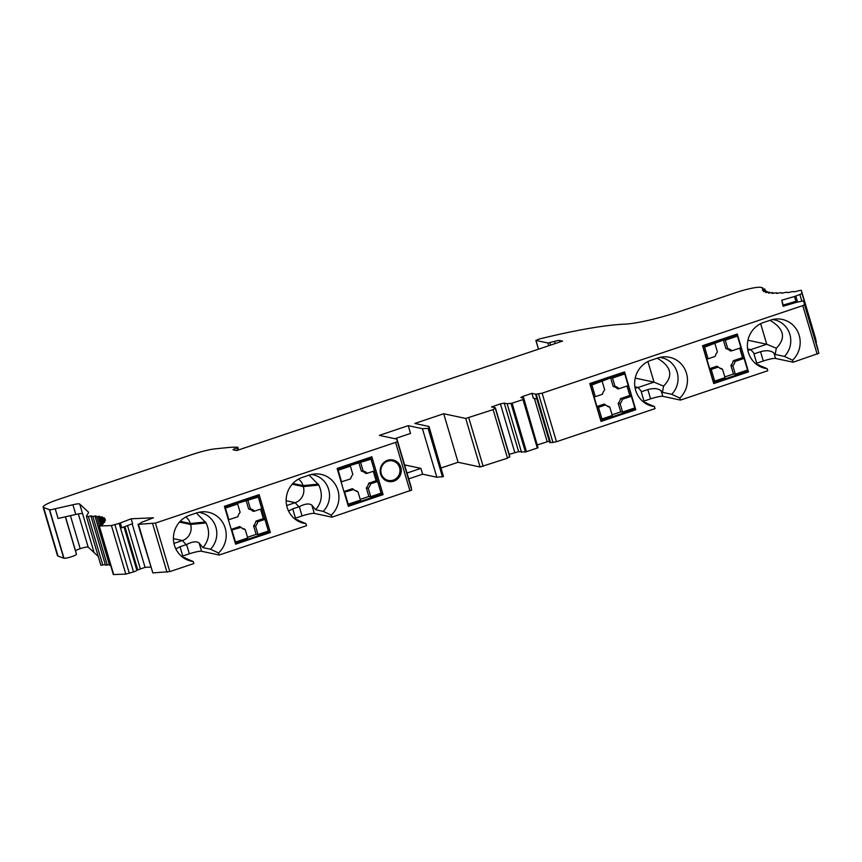 <?xml version="1.0" encoding="UTF-8"?>
<svg xmlns="http://www.w3.org/2000/svg" width="862" height="862" viewBox="0 0 862 862"><rect width="100%" height="100%" fill="white"/><g stroke="black" fill="none" stroke-linecap="round" stroke-linejoin="round"><path stroke-width="1.29" d="M794.484 296.474L781.769 300.224L783.202 305.073L795.917 301.323L794.484 296.474A4.676 0.657 -16.5 0 0 795.798 296.054L802.037 293.565L801.304 290.278L815.689 338.809L815.991 342.483M535.593 394.139L531.908 393.352L533.341 398.212L537.026 398.998L535.593 394.139A4.666 0.657 -16.5 0 0 536.164 394.16L542.112 393.18L802.781 305.611L804.526 304.739L803.664 300.881L818.9 353.28L793.148 362.212L775.541 358.452A10.225 1.433 -16.5 0 0 763.301 360.995L756.728 363.204A10.225 1.433 -16.5 0 0 755.586 363.602M644.701 402.457L654.452 406.573A23.824 22.843 102.1 0 1 646.963 404.235A23.824 22.843 102.1 0 1 634.744 381.187A23.824 22.843 102.1 0 1 650.832 360.348L657.878 357.978A23.824 22.843 102.1 0 1 663.632 356.857A23.824 22.843 102.1 0 1 685.786 371.285A23.824 22.843 102.1 0 1 679.816 398.05L680.42 400.087L767.783 370.735L767.18 368.699L757.429 364.594M680.42 400.087L662.813 396.315A10.225 1.433 -16.5 0 0 650.584 398.869L644 401.078A10.225 1.433 -16.5 0 0 642.869 401.466M542.112 393.18L556.486 441.721L655.055 408.61L654.452 406.573M556.486 441.721L550.538 442.702A4.666 0.657 163.5 0 1 549.784 442.572L536.864 398.966M549.353 441.128L537.565 444.824M441.29 467.926L458.078 462.28L443.704 413.738L465.717 418.447L493.139 409.633L495.391 407.855A4.666 0.657 -16.5 0 0 495.197 407.715L491.512 406.929L500.413 403.933L504.27 403.114L507.136 403.728L512.114 403.211L522.954 399.569L523.74 398.147L538.028 447.766L525.4 452.011L518.644 451.656L509.173 454.371M509.744 456.343A4.666 0.657 163.5 0 1 509.765 456.375A4.666 0.657 163.5 0 1 509.765 456.397L507.513 458.175L480.091 466.999L458.078 462.28M436.818 477.236L422.445 428.694L428.102 428.36L429.039 428.037L429.017 426.485L443.424 476.578L436.818 477.236L422.617 474.197L420.893 468.368L407.004 473.044M408.728 478.863L422.617 474.197M131.175 518.784L120.368 522.932L121.801 527.792L132.608 523.633L131.175 518.784L153.425 517.793L142.618 521.952A4.676 0.657 -16.5 0 0 141.594 522.372L138.448 524.355L155.429 523.083L395.593 442.4L397.339 441.527L396.973 439.178L411.713 490.069L331.913 517.168L314.307 513.396A10.225 1.433 -16.5 0 0 302.066 515.95L295.494 518.159A10.225 1.433 -16.5 0 0 294.351 518.547M183.466 557.412L193.217 561.518A23.824 22.843 102.1 0 1 185.729 559.179A23.824 22.843 102.1 0 1 173.51 536.142A23.824 22.843 102.1 0 1 189.597 515.293L196.644 512.922A23.824 22.843 102.1 0 1 202.398 511.802A23.824 22.843 102.1 0 1 224.551 526.229A23.824 22.843 102.1 0 1 218.582 552.995L219.185 555.031L306.549 525.691L305.945 523.654L296.194 519.538M219.185 555.031L201.579 551.271A10.225 1.433 -16.5 0 0 189.338 553.813L182.766 556.022A10.225 1.433 -16.5 0 0 181.623 556.421M138.448 524.355L152.822 572.896L169.814 571.625L193.821 563.554L193.217 561.518M152.822 572.896L137.974 524.258M150.656 567.099L145.064 567.347L136.853 570.213A4.676 0.657 163.5 0 1 136.864 570.256A4.676 0.657 163.5 0 1 133.513 571.915L125.83 574.103L113.353 574.566L98.968 526.025L111.446 525.561L119.139 523.374A4.676 0.657 -16.5 0 0 120.368 522.932M110.616 565.332L109.56 565.353L95.186 516.812L96.749 516.694L99.399 525.669M109.334 564.588A5.118 0.722 -16.5 0 0 107.254 565.009L105.476 565.17L91.103 516.629L92.87 516.467L107.254 565.009M105.283 564.513A5.118 0.722 -16.5 0 0 102.772 565.019L100.865 565.224L86.491 516.683L88.387 516.478L102.772 565.019M98.257 556.432L94.087 552.574A10.225 1.433 -16.5 0 0 94.087 552.564L88.183 547.122A6.131 0.862 -16.5 0 0 80.209 548.706A6.131 0.862 -16.5 0 0 75.587 550.958L76.459 554.309A6.648 0.937 163.5 0 1 71.137 556.852A6.648 0.937 163.5 0 1 63.982 558.242L58.002 556.087A21.938 3.082 163.5 0 1 57.474 555.645L43.1 507.104A21.938 3.082 -16.5 0 0 43.628 507.546L49.36 509.647L63.734 558.188M286.669 505.541L295.17 502.686A12.779 12.262 102.1 0 0 303.327 486.599L303.036 485.629A12.779 12.262 102.1 0 0 298.5 479.11M309.027 475.07L318.821 485.058C322.959 494.066 321.903 502.298 315.675 509.765L323.228 511.381A21.776 20.882 102.1 0 0 328.745 489.788A21.776 20.882 102.1 0 0 313.175 474.79A21.776 20.882 102.1 0 0 311.376 474.488M173.941 543.405L182.453 540.549A12.779 12.262 102.1 0 0 190.599 524.473L190.308 523.503A12.779 12.262 102.1 0 0 185.772 516.984M196.299 512.944L206.093 522.932C210.231 531.929 209.186 540.162 202.947 547.629L210.5 549.245A21.776 20.882 102.1 0 0 216.017 527.652A21.776 20.882 102.1 0 0 200.458 512.653A21.776 20.882 102.1 0 0 198.648 512.351M49.36 509.647L49.597 509.701A6.648 0.937 -16.5 0 0 55.2 508.763L58.077 518.471L75.791 514.463A10.225 1.433 163.5 0 1 82.58 513.73L94.087 552.564M182.528 557.143A21.776 20.882 102.1 0 0 184.296 557.606A21.776 20.882 102.1 0 0 185.136 557.768M295.257 519.269A21.776 20.882 102.1 0 0 297.024 519.743A21.776 20.882 102.1 0 0 297.864 519.894M323.228 511.381L331.31 515.131A23.824 22.843 102.1 0 0 337.268 488.366A23.824 22.843 102.1 0 0 315.126 473.928A23.824 22.843 102.1 0 0 309.372 475.059L302.325 477.419A23.824 22.843 102.1 0 0 286.238 498.268A23.824 22.843 102.1 0 0 298.446 521.316A23.824 22.843 102.1 0 0 305.945 523.654M218.582 552.995L210.5 549.245M643.763 402.198A21.776 20.882 102.1 0 0 645.53 402.662A21.776 20.882 102.1 0 0 646.371 402.823M657.275 358.183C671.444 366.587 673.545 375.897 663.568 386.111L662.458 392.318L671.735 394.3A21.776 20.882 102.1 0 0 677.263 372.707A21.776 20.882 102.1 0 0 661.693 357.708A21.776 20.882 102.1 0 0 659.883 357.407M756.491 364.324A21.776 20.882 102.1 0 0 758.258 364.788A21.776 20.882 102.1 0 0 759.099 364.949M770.003 320.308C784.172 328.724 786.273 338.033 776.296 348.237L775.186 354.444L784.463 356.426A21.776 20.882 102.1 0 0 789.98 334.833A21.776 20.882 102.1 0 0 774.421 319.834A21.776 20.882 102.1 0 0 772.611 319.533M784.463 356.426L792.544 360.187A23.824 22.843 102.1 0 0 798.514 333.411A23.824 22.843 102.1 0 0 776.36 318.983A23.824 22.843 102.1 0 0 770.606 320.104L763.56 322.474A23.824 22.843 102.1 0 0 747.473 343.324A23.824 22.843 102.1 0 0 759.691 366.361A23.824 22.843 102.1 0 0 767.18 368.699M679.816 398.05L671.735 394.3M635.768 409.752L624.562 371.888L589.802 383.558L601.019 421.421L635.768 409.752L634.216 409.418L633.872 408.254M748.496 371.878L737.279 334.014L702.53 345.694L713.736 383.558L748.496 371.878L746.945 371.544L746.6 370.38M747.828 350.22A12.779 12.262 102.1 0 0 750.77 349.627L766.749 344.261L760.65 323.681M747.936 340.242L766.749 344.261L776.296 348.237M635.1 388.094A12.779 12.262 102.1 0 0 638.052 387.491L654.021 382.135L647.922 361.555M635.208 378.106L654.021 382.135L663.568 386.111M781.769 300.224L783.105 306.258L795.831 302.508A4.676 0.657 -16.5 0 1 797.156 302.153L803.664 300.881L818.038 349.422M394.882 438.683L410.538 433.424L408.243 425.656L379.355 435.364L396.973 439.167L411.346 487.72M55.2 508.763L72.914 504.755L75.791 514.463M815.689 338.809L801.304 290.268L798.309 290.796A5.118 0.722 -16.5 0 1 795.109 291.668A5.118 0.722 -16.5 0 1 793.611 291.593A5.118 0.722 -16.5 0 1 793.622 291.507L791.079 291.852A5.118 0.722 -16.5 0 1 788.374 292.53A5.118 0.722 -16.5 0 1 787.189 292.412A5.118 0.722 -16.5 0 1 787.254 292.25L784.948 292.487A5.118 0.722 -16.5 0 1 782.33 293.112A5.118 0.722 -16.5 0 1 781.414 292.972A5.118 0.722 -16.5 0 1 781.565 292.714L779.528 292.843A5.118 0.722 -16.5 0 1 776.996 293.392A5.118 0.722 -16.5 0 1 776.339 293.242A5.118 0.722 -16.5 0 1 776.608 292.886L774.863 292.908A5.118 0.722 -16.5 0 1 772.449 293.392A5.118 0.722 -16.5 0 1 771.986 293.242A5.118 0.722 -16.5 0 1 772.427 292.768L770.973 292.681A5.118 0.722 -16.5 0 1 768.699 293.102A5.118 0.722 -16.5 0 1 768.408 292.961A5.118 0.722 -16.5 0 1 769.055 292.369L767.913 292.175A5.118 0.722 -16.5 0 1 765.79 292.52A5.118 0.722 -16.5 0 1 765.628 292.401A5.118 0.722 -16.5 0 1 766.523 291.679L765.693 291.378A5.118 0.722 -16.5 0 1 763.743 291.647A5.118 0.722 -16.5 0 1 763.678 291.572A5.118 0.722 -16.5 0 1 764.842 290.72L765.413 290.3L764.346 290.311A5.118 0.722 -16.5 0 1 762.579 290.505A5.118 0.722 -16.5 0 1 762.568 290.483A5.118 0.722 -16.5 0 1 764.023 289.492L764.756 288.996L763.947 288.964A5.118 0.722 -16.5 0 1 762.331 288.91A5.118 0.722 -16.5 0 1 762.331 288.856A112.491 15.785 -16.5 0 1 762.644 287.93A5.118 0.722 -16.5 0 0 762.654 287.833A5.118 0.722 -16.5 0 0 762.525 287.725L760.812 287.358A20.451 2.866 -16.5 0 0 736.342 292.455L685.398 309.577A51.127 7.176 -16.5 0 1 624.745 324.144A153.393 21.518 -16.5 0 0 538.976 339.1L535.97 340.436L547.952 343.001L554.503 341.374A5.98 0.84 -16.5 0 1 559.675 340.49L562.52 341.104L236.738 450.546L232.988 449.695L237.61 447.227A97.147 13.63 -16.5 0 0 228.883 447.453L213.56 449.027A25.569 3.588 -16.5 0 0 209.509 449.748A25.569 3.588 -16.5 0 0 191.515 454.727L58.045 499.572A21.938 3.082 -16.5 0 0 43.1 507.104M175.837 548.922L180.018 546.734L182.766 556.022M202.947 547.629L199.122 542.995C196.461 541.077 192.28 541.584 186.591 544.515A16.55 15.861 102.1 0 1 186.117 544.687L180.018 546.734M756.728 363.204L753.97 353.905A16.55 15.861 102.1 0 0 754.444 353.754L760.553 351.707C766.49 350.069 770.951 350.511 773.936 353.043L775.541 358.452M775.186 354.444L773.936 353.043M288.565 511.058L292.735 508.86L295.494 518.159M315.675 509.765L311.85 505.132C309.189 503.214 305.008 503.72 299.308 506.651A16.55 15.861 102.1 0 1 298.845 506.813L292.735 508.86M644 401.078L641.253 391.779A16.55 15.861 102.1 0 0 641.716 391.628L647.825 389.581C653.762 387.932 658.223 388.374 661.208 390.906L662.813 396.315M662.458 392.318L661.208 390.906M383.084 494.637L348.323 506.317L337.107 468.454L371.867 456.774L383.084 494.637L381.521 494.303L370.541 457.216M270.356 532.511L235.595 544.181L224.379 506.317L259.139 494.648L270.356 532.511L268.804 532.177L257.813 495.09M70.425 515.681L80.209 548.706M100.865 565.224L86.491 516.683A51.127 7.176 -16.5 0 1 86.782 515.551L88.344 513.019A30.676 4.299 -16.5 0 0 88.506 512.276A30.676 4.299 -16.5 0 0 88.301 511.963L79.703 504.033A10.225 1.433 -16.5 0 0 72.914 504.755M91.103 516.629L91.286 516.424A5.118 0.722 -16.5 0 0 91.641 516.004A5.118 0.722 -16.5 0 0 91.566 515.918A5.118 0.722 -16.5 0 0 88.387 516.478M95.186 516.812L95.456 516.543A5.118 0.722 -16.5 0 0 96.005 516.004A5.118 0.722 -16.5 0 0 95.984 515.972A5.118 0.722 -16.5 0 0 92.87 516.467M98.968 526.025L100.552 525.195A5.118 0.722 -16.5 0 0 103.031 524.161A5.118 0.722 -16.5 0 0 103.138 523.945A5.118 0.722 -16.5 0 0 102.125 523.816L102.804 523.072A5.118 0.722 -16.5 0 0 104.668 522.21A5.118 0.722 -16.5 0 0 104.701 522.081A5.118 0.722 -16.5 0 0 103.408 521.984L102.761 521.93L103.752 521.327A5.118 0.722 -16.5 0 0 105.433 520.508A5.118 0.722 -16.5 0 0 105.423 520.454A5.118 0.722 -16.5 0 0 103.817 520.389L103.009 520.368L103.828 519.829A5.118 0.722 -16.5 0 0 105.293 519.053A5.118 0.722 -16.5 0 0 103.343 519.064L102.373 519.064L103.031 518.601A5.118 0.722 -16.5 0 0 104.27 517.857A5.118 0.722 -16.5 0 0 102.007 517.997L100.843 518.03L101.36 517.631A5.118 0.722 -16.5 0 0 102.373 516.941A5.118 0.722 -16.5 0 0 99.798 517.2L98.828 516.941A5.118 0.722 -16.5 0 0 99.604 516.316A5.118 0.722 -16.5 0 0 96.749 516.694M136.864 570.256L124.031 526.93L136.843 570.224M124.893 526.607L137.608 569.545M127.522 525.594L140.247 568.532M132.166 523.805L145.064 567.347M331.31 515.131L331.913 517.168M235.369 543.405L268.804 532.177M348.086 505.541L381.521 494.303M380.616 474.122A10.99 10.538 -77.9 0 1 393.083 459.996A10.99 10.538 -77.9 0 1 398.438 478.065A10.99 10.538 -77.9 0 1 380.616 474.122M442.475 476.901L428.102 428.36M443.424 476.578L429.039 428.037M443.704 413.738L414.816 423.447L429.017 426.485M495.391 407.855A4.666 0.657 -16.5 0 0 495.381 407.823L509.765 456.397L495.381 407.823M500.413 403.933L514.786 452.475M504.27 403.114L518.644 451.656M507.136 403.728L521.521 452.27M523.74 398.147L520.863 397.533L523.008 396.348L523.525 398.104M523.008 396.348L531.908 393.352M534.386 398.427L547.165 441.603M792.544 360.187L793.148 362.212M600.782 420.645L634.216 409.418M630.144 395.669L627.267 385.939M623.646 373.72L623.237 372.33M713.51 382.782L746.945 371.544M742.872 357.795L739.995 348.076M736.374 335.846L735.954 334.456M783.213 305.073L783.526 306.129M786.607 304.07L786.92 305.137M789.711 303.155L790.023 304.221M791.919 302.508L792.243 303.564M408.243 425.656L422.445 428.694M404.59 464.887L420.893 468.368M381.273 473.744A9.967 9.557 -77.9 0 1 392.512 460.911A9.967 9.557 -77.9 0 1 399.774 472.667A9.967 9.557 -77.9 0 1 381.273 473.744M228.387 519.84L237.869 516.758A10.721 10.279 102.1 0 1 240.121 512.308L237.653 504.001L236.684 503.537L258.298 497.062L256.747 496.727L224.723 507.481M253.6 525.788L255.551 526.197A10.721 10.279 102.1 0 0 257.803 521.758L255.992 521.079A10.225 9.805 -77.9 0 1 253.6 525.788L256.143 534.365L247.513 537.263M231.21 529.397L239.722 526.542L241.015 527.393A10.721 10.279 102.1 0 0 245.261 529.656L244.205 528.934A10.225 9.805 -77.9 0 1 241.866 528.083M250.411 508.849L248.622 508.968A10.225 9.805 -77.9 0 1 253.116 511.371L254.656 511.112A10.721 10.279 102.1 0 0 250.411 508.849L247.954 500.542M231.425 530.119L241.015 527.393M245.261 529.656L247.717 537.974L235.488 542.079L232.029 530.421M255.551 526.197L258.018 534.515L256.143 534.365M246.079 500.38L248.622 508.968M228.883 519.775L225.424 508.106L237.653 504.001M260.55 509.13L263.352 518.601L264.914 519.377L268.373 531.035L258.018 534.515M264.914 519.377L257.803 521.758M263.352 518.601L255.992 521.079M254.656 511.112L261.757 508.731L258.298 497.062M224.874 507.987L225.424 508.106M235.488 542.079L234.938 541.972M341.104 481.966L350.597 478.884A10.721 10.279 102.1 0 1 352.838 474.445L350.381 466.126L349.412 465.674L371.026 459.187L369.475 458.853L337.451 469.618M366.328 487.914L368.279 488.334A10.721 10.279 102.1 0 0 370.531 483.894L368.71 483.205A10.225 9.805 -77.9 0 1 366.328 487.914L368.871 496.49L360.23 499.4M343.938 491.523L352.439 488.668L353.743 489.53A10.721 10.279 102.1 0 0 357.978 491.793L356.933 491.071A10.225 9.805 -77.9 0 1 354.594 490.209M363.139 470.986L361.35 471.094A10.225 9.805 -77.9 0 1 365.844 473.497L367.374 473.249A10.721 10.279 102.1 0 0 363.139 470.986L360.682 462.668M344.153 492.245L353.743 489.53M357.978 491.793L360.445 500.111L348.216 504.216L344.757 492.547M368.279 488.334L370.746 496.652L368.871 496.49M358.807 462.517L361.35 471.094M341.611 481.901L338.152 470.232L350.381 466.126M373.278 471.266L376.08 480.727L377.642 481.502L381.09 493.172L370.746 496.652M377.642 481.502L370.531 483.894M376.08 480.727L368.71 483.205M367.374 473.249L374.485 470.857L371.026 459.187M337.602 470.113L338.152 470.232M348.216 504.216L347.666 504.098M591.871 385.002L595.33 396.671L594.047 396.832L596.924 406.541L604.284 404.062L605.587 404.924A10.721 10.279 102.1 0 0 609.822 407.187L612.289 415.506L601.935 418.975L600.383 418.652L590.319 384.667L591.871 385.002L610.652 377.912L612.526 378.062L624.756 373.957L628.204 385.626L619.218 388.643A10.721 10.279 102.1 0 0 614.983 386.381L613.194 386.488A10.225 9.805 -77.9 0 1 617.688 388.891L619.218 388.643M624.756 373.957L623.194 373.623L590.319 384.667M602.226 381.521L604.693 389.839A10.721 10.279 102.1 0 0 602.441 394.279L595.33 396.671M618.173 403.308L620.123 403.728A10.721 10.279 102.1 0 0 622.375 399.289L620.554 398.6A10.225 9.805 -77.9 0 1 618.173 403.308L620.715 411.896L612.074 414.794M609.822 407.187L608.777 406.465A10.225 9.805 -77.9 0 1 606.439 405.603M626.997 386.025L629.799 395.496L631.361 396.261L622.375 399.289M629.799 395.496L620.554 398.6M612.526 378.062L614.983 386.381M610.652 377.912L613.194 386.488M620.123 403.728L622.59 412.047L620.715 411.896M631.361 396.261L634.82 407.931L622.59 412.047M596.924 406.541L598.487 407.317L601.935 418.975M605.587 404.924L598.487 407.317M704.599 347.127L708.058 358.797L706.775 358.958L709.652 368.667L717.012 366.199L718.315 367.05A10.721 10.279 102.1 0 0 722.55 369.313L725.017 377.631L714.663 381.112L713.111 380.778L703.047 346.793L704.599 347.127L723.38 340.037L725.244 340.199L737.473 336.083L740.932 347.752L731.946 350.769A10.721 10.279 102.1 0 0 727.711 348.507L725.923 348.625A10.225 9.805 -77.9 0 1 730.405 351.028L731.946 350.769M737.473 336.083L735.922 335.749L703.047 346.793M714.954 343.658L717.41 351.965A10.721 10.279 102.1 0 0 715.158 356.415L708.058 358.797M730.901 365.445L732.851 365.854A10.721 10.279 102.1 0 0 735.103 361.415L733.282 360.736A10.225 9.805 -77.9 0 1 730.901 365.445L733.443 374.022L724.802 376.92M722.55 369.313L721.505 368.591A10.225 9.805 -77.9 0 1 719.167 367.74M739.725 348.162L742.527 357.622L744.089 358.398L735.103 361.415M742.527 357.622L733.282 360.736M725.244 340.199L727.711 348.507M723.38 340.037L725.923 348.625M732.851 365.854L735.318 374.173L733.443 374.022M744.089 358.398L747.548 370.067L735.318 374.173M709.652 368.667L711.204 369.442L714.663 381.112M718.315 367.05L711.204 369.442M318.293 484.11L303.036 485.629L292.897 483.463M318.821 485.058L303.327 486.599L292.196 484.218M205.576 521.984L190.308 523.503L180.169 521.327M206.093 522.932L190.599 524.473L179.468 522.092M559.675 340.49L560.095 341.912M554.503 341.374L555.16 343.572M549.859 342.677L550.581 345.112M547.952 343.001L548.76 345.727M186.117 544.687L182.453 540.549L173.413 538.621M747.613 348.948L750.77 349.627L754.444 353.754M298.845 506.813L295.17 502.686L286.141 500.747M634.895 386.822L638.052 387.491L641.716 391.628M43.628 507.546L58.002 556.087M49.597 509.701L63.982 558.242M65.35 516.823L76.459 554.309M65.469 516.801L75.587 550.958M78.345 513.914L88.183 547.122M79.703 504.033L94.087 552.574M88.301 511.963L88.506 512.653M99.798 517.2L101.694 523.622M102.007 517.997L103.084 521.639M103.343 519.064L103.602 519.937M103.817 520.389L104.054 521.208M103.408 521.984L103.634 522.738M102.125 523.816L102.33 524.505M99.335 526.1L113.719 574.642M111.446 525.561L125.83 574.103M114.948 524.753L129.322 573.295M119.139 523.374L133.513 571.915M167.012 572.271L152.639 523.73M169.814 571.625L155.429 523.083M186.591 544.515L189.338 553.813M199.122 542.995L201.579 551.271M299.308 506.651L302.066 515.95M311.85 505.132L314.307 513.396M395.593 442.4L409.978 490.941M397.339 441.527L411.713 490.069M465.717 418.447L480.091 466.999M468.777 417.811L483.151 466.353M493.139 409.633L507.513 458.175M495.37 408.534L509.744 457.075M511.026 403.47L525.4 452.011M512.114 403.211L526.499 451.753M522.954 399.569L537.328 448.111M523.654 399.225L538.028 447.766M536.164 394.16L550.538 442.702M538.588 394.009L552.973 442.551M647.825 389.581L650.584 398.869M760.553 351.707L763.301 360.995M802.781 305.611L817.154 354.153M804.526 304.739L818.9 353.28M795.798 296.054L797.565 302.045M799.904 294.653L801.779 301M802.037 293.565L816.411 342.106M772.427 292.768L772.611 293.371M769.055 292.369L769.249 293.026M766.523 291.679L766.727 292.401M764.842 290.72L765.068 291.496M764.023 289.492L764.271 290.332M762.644 287.93L762.978 289.072M535.97 340.436L538.545 349.153M234.205 448.962L234.539 450.072M236.813 447.917L237.513 450.287M98.44 517.275L100.768 525.12M100.843 518.03L102.384 523.245M102.373 519.064L103.128 521.618M103.009 520.368L103.343 521.499M102.761 521.93L103.063 522.965M101.619 523.751L101.899 524.689M776.748 292.703L776.953 293.392M772.654 292.53L772.88 293.328M769.378 292.078L769.647 292.961M766.964 291.324L767.255 292.304M765.413 290.3L765.736 291.378M764.756 288.996L765.122 290.225M762.654 287.833L763.021 289.061M535.862 340.371L538.47 349.175M237.826 447.303L238.602 449.921"/></g></svg>
